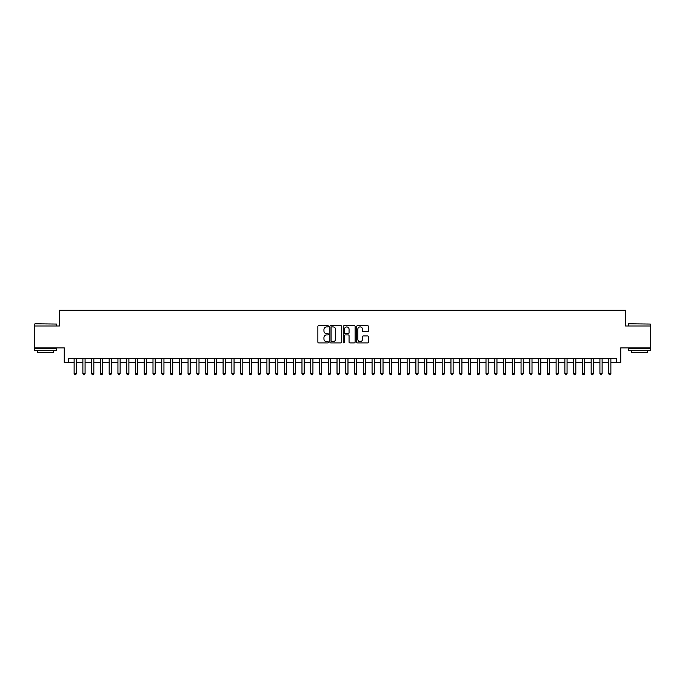 <?xml version="1.0" encoding="UTF-8"?>
<svg xmlns="http://www.w3.org/2000/svg" width="685" height="685" viewBox="0 0 685 685"><rect width="100%" height="100%" fill="white"/><g stroke="black" fill="none" stroke-linecap="round" stroke-linejoin="round"><path stroke-width="1.03" d="M328.483 326.308A0.599 0.599 0 0 0 327.875 325.7L318.739 325.7A0.856 0.856 0 0 0 317.874 326.565L317.874 342.046A0.856 0.856 0 0 0 318.739 342.911L327.875 342.911A0.599 0.599 0 0 0 328.483 342.303A0.599 0.599 0 0 0 327.875 341.704L326.694 341.704A2.749 2.749 0 0 1 323.945 338.955L323.945 337.662A2.749 2.749 0 0 1 326.694 334.905L327.875 334.905A0.599 0.599 0 0 0 328.483 334.306A0.599 0.599 0 0 0 327.875 333.706L326.694 333.706A2.749 2.749 0 0 1 323.945 330.949L323.945 329.665A2.749 2.749 0 0 1 326.694 326.908L327.875 326.908A0.599 0.599 0 0 0 328.483 326.308M367.639 331.771A0.856 0.856 0 0 0 368.496 330.906L368.496 326.565A0.856 0.856 0 0 0 367.639 325.7L357.484 325.7A0.856 0.856 0 0 0 356.628 326.565L356.628 342.046A0.856 0.856 0 0 0 357.484 342.911L367.639 342.911A0.856 0.856 0 0 0 368.496 342.046L368.496 336.797A0.856 0.856 0 0 0 367.639 335.941L363.298 335.941A0.856 0.856 0 0 0 362.433 336.797L362.433 339.4A2.303 2.303 0 0 1 360.13 341.704A2.303 2.303 0 0 1 357.835 339.4L357.835 329.211A2.303 2.303 0 0 1 360.13 326.908A2.303 2.303 0 0 1 362.433 329.211L362.433 330.906A0.856 0.856 0 0 0 363.298 331.771L367.639 331.771M68.646 362.785L68.646 358.409L616.354 358.409L616.354 362.785L620.738 362.785L620.738 347.886L650.75 347.886L650.75 325.983L625.559 325.983L625.559 310.211L59.441 310.211L59.441 325.983L34.25 325.983L34.25 347.886L64.262 347.886L64.262 362.785L74.126 362.785M341.746 326.565A0.856 0.856 0 0 0 340.89 325.7L330.735 325.7A0.856 0.856 0 0 0 329.879 326.565L329.879 342.046A0.856 0.856 0 0 0 330.735 342.911L340.89 342.911A0.856 0.856 0 0 0 341.746 342.046L341.746 326.565M344.11 325.7L354.265 325.7A0.856 0.856 0 0 1 355.121 326.565L355.121 342.046A0.856 0.856 0 0 1 354.265 342.911L349.915 342.911A0.856 0.856 0 0 1 349.059 342.046L349.059 335.77A0.856 0.856 0 0 0 348.203 334.905L345.317 334.905A0.856 0.856 0 0 0 344.461 335.77L344.461 342.303A0.599 0.599 0 0 1 343.853 342.911A0.599 0.599 0 0 1 343.253 342.303L343.253 326.565A0.856 0.856 0 0 1 344.11 325.7M76.318 362.785L82.885 362.785M85.077 362.785L91.653 362.785M93.836 362.785L100.412 362.785M102.604 362.785L109.18 362.785M111.364 362.785L117.94 362.785M120.132 362.785L126.699 362.785M128.891 362.785L135.467 362.785M137.659 362.785L144.227 362.785M146.419 362.785L152.995 362.785M155.187 362.785L161.754 362.785M163.946 362.785L170.522 362.785M172.714 362.785L179.282 362.785M181.474 362.785L188.05 362.785M190.233 362.785L196.809 362.785M199.001 362.785L205.577 362.785M207.76 362.785L214.336 362.785M216.528 362.785L223.096 362.785M225.288 362.785L231.864 362.785M234.056 362.785L240.623 362.785M242.815 362.785L249.391 362.785M251.583 362.785L258.151 362.785M260.343 362.785L266.919 362.785M269.111 362.785L275.678 362.785M277.87 362.785L284.446 362.785M286.63 362.785L293.206 362.785M295.398 362.785L301.974 362.785M304.157 362.785L310.733 362.785M312.925 362.785L319.493 362.785M321.685 362.785L328.261 362.785M330.453 362.785L337.02 362.785M339.212 362.785L345.788 362.785M347.98 362.785L354.547 362.785M356.739 362.785L363.315 362.785M365.507 362.785L372.075 362.785M374.267 362.785L380.843 362.785M383.026 362.785L389.602 362.785M391.794 362.785L398.37 362.785M400.554 362.785L407.13 362.785M409.322 362.785L415.889 362.785M418.081 362.785L424.657 362.785M426.849 362.785L433.417 362.785M435.609 362.785L442.185 362.785M444.377 362.785L450.944 362.785M453.136 362.785L459.712 362.785M461.904 362.785L468.471 362.785M470.663 362.785L477.239 362.785M479.423 362.785L485.999 362.785M488.191 362.785L494.767 362.785M496.95 362.785L503.526 362.785M505.718 362.785L512.286 362.785M514.478 362.785L521.054 362.785M523.246 362.785L529.813 362.785M532.005 362.785L538.581 362.785M540.773 362.785L547.341 362.785M549.533 362.785L556.109 362.785M558.301 362.785L564.868 362.785M567.06 362.785L573.636 362.785M575.82 362.785L582.396 362.785M584.588 362.785L591.164 362.785M593.347 362.785L599.923 362.785M602.115 362.785L608.682 362.785M610.874 362.785L616.354 362.785M331.686 326.908A0.599 0.599 0 0 0 331.078 327.507L331.078 341.104A0.599 0.599 0 0 0 331.686 341.704L332.927 341.704A2.749 2.749 0 0 0 335.684 338.955L335.684 329.665A2.749 2.749 0 0 0 332.927 326.908L331.686 326.908M349.059 329.254A2.303 2.303 0 0 0 346.756 326.95A2.303 2.303 0 0 0 344.461 329.254L344.461 332.841A0.856 0.856 0 0 0 345.317 333.706L348.203 333.706A0.856 0.856 0 0 0 349.059 332.841L349.059 329.254M76.318 358.409L76.318 373.65L74.126 373.65L74.126 358.409M76.318 373.65L75.658 374.789L74.776 374.789L74.126 373.65M34.952 323.791L56.598 324.056L34.952 323.791M45.638 350.514L34.687 350.514L34.687 348.331L56.598 348.331L56.598 350.514L45.638 350.514M53.533 350.514L53.533 352.535L37.752 352.535L37.752 350.514M628.667 323.791L650.313 324.056L628.667 323.791M639.362 350.514L628.402 350.514L628.402 348.331L650.313 348.331L650.313 350.514L639.362 350.514M647.248 350.514L647.248 352.535L631.467 352.535L631.467 350.514M85.077 358.409L85.077 373.65L82.885 373.65L82.885 358.409M85.077 373.65L84.418 374.789L83.544 374.789L82.885 373.65M93.836 358.409L93.836 373.65L91.653 373.65L91.653 358.409M93.836 373.65L93.186 374.789L92.304 374.789L91.653 373.65M102.604 358.409L102.604 373.65L100.412 373.65L100.412 358.409M102.604 373.65L101.945 374.789L101.072 374.789L100.412 373.65M111.364 358.409L111.364 373.65L109.18 373.65L109.18 358.409M111.364 373.65L110.713 374.789L109.831 374.789L109.18 373.65M120.132 358.409L120.132 373.65L117.94 373.65L117.94 358.409M120.132 373.65L119.473 374.789L118.599 374.789L117.94 373.65M128.891 358.409L128.891 373.65L126.699 373.65L126.699 358.409M128.891 373.65L128.241 374.789L127.359 374.789L126.699 373.65M137.659 358.409L137.659 373.65L135.467 373.65L135.467 358.409M137.659 373.65L137 374.789L136.127 374.789L135.467 373.65M146.419 358.409L146.419 373.65L144.227 373.65L144.227 358.409M146.419 373.65L145.759 374.789L144.886 374.789L144.227 373.65M155.187 358.409L155.187 373.65L152.995 373.65L152.995 358.409M155.187 373.65L154.527 374.789L153.654 374.789L152.995 373.65M163.946 358.409L163.946 373.65L161.754 373.65L161.754 358.409M163.946 373.65L163.287 374.789L162.413 374.789L161.754 373.65M172.714 358.409L172.714 373.65L170.522 373.65L170.522 358.409M172.714 373.65L172.055 374.789L171.173 374.789L170.522 373.65M181.474 358.409L181.474 373.65L179.282 373.65L179.282 358.409M181.474 373.65L180.814 374.789L179.941 374.789L179.282 373.65M190.233 358.409L190.233 373.65L188.05 373.65L188.05 358.409M190.233 373.65L189.582 374.789L188.7 374.789L188.05 373.65M199.001 358.409L199.001 373.65L196.809 373.65L196.809 358.409M199.001 373.65L198.342 374.789L197.468 374.789L196.809 373.65M207.76 358.409L207.76 373.65L205.577 373.65L205.577 358.409M207.76 373.65L207.11 374.789L206.228 374.789L205.577 373.65M216.528 358.409L216.528 373.65L214.336 373.65L214.336 358.409M216.528 373.65L215.869 374.789L214.996 374.789L214.336 373.65M225.288 358.409L225.288 373.65L223.096 373.65L223.096 358.409M225.288 373.65L224.637 374.789L223.755 374.789L223.096 373.65M234.056 358.409L234.056 373.65L231.864 373.65L231.864 358.409M234.056 373.65L233.397 374.789L232.523 374.789L231.864 373.65M242.815 358.409L242.815 373.65L240.623 373.65L240.623 358.409M242.815 373.65L242.156 374.789L241.283 374.789L240.623 373.65M251.583 358.409L251.583 373.65L249.391 373.65L249.391 358.409M251.583 373.65L250.924 374.789L250.051 374.789L249.391 373.65M260.343 358.409L260.343 373.65L258.151 373.65L258.151 358.409M260.343 373.65L259.683 374.789L258.81 374.789L258.151 373.65M269.111 358.409L269.111 373.65L266.919 373.65L266.919 358.409M269.111 373.65L268.451 374.789L267.57 374.789L266.919 373.65M277.87 358.409L277.87 373.65L275.678 373.65L275.678 358.409M277.87 373.65L277.211 374.789L276.338 374.789L275.678 373.65M286.63 358.409L286.63 373.65L284.446 373.65L284.446 358.409M286.63 373.65L285.979 374.789L285.097 374.789L284.446 373.65M295.398 358.409L295.398 373.65L293.206 373.65L293.206 358.409M295.398 373.65L294.738 374.789L293.865 374.789L293.206 373.65M304.157 358.409L304.157 373.65L301.974 373.65L301.974 358.409M304.157 373.65L303.506 374.789L302.624 374.789L301.974 373.65M312.925 358.409L312.925 373.65L310.733 373.65L310.733 358.409M312.925 373.65L312.266 374.789L311.392 374.789L310.733 373.65M321.685 358.409L321.685 373.65L319.493 373.65L319.493 358.409M321.685 373.65L321.034 374.789L320.152 374.789L319.493 373.65M330.453 358.409L330.453 373.65L328.261 373.65L328.261 358.409M330.453 373.65L329.793 374.789L328.92 374.789L328.261 373.65M339.212 358.409L339.212 373.65L337.02 373.65L337.02 358.409M339.212 373.65L338.553 374.789L337.679 374.789L337.02 373.65M347.98 358.409L347.98 373.65L345.788 373.65L345.788 358.409M347.98 373.65L347.321 374.789L346.447 374.789L345.788 373.65M356.739 358.409L356.739 373.65L354.547 373.65L354.547 358.409M356.739 373.65L356.08 374.789L355.207 374.789L354.547 373.65M365.507 358.409L365.507 373.65L363.315 373.65L363.315 358.409M365.507 373.65L364.848 374.789L363.966 374.789L363.315 373.65M374.267 358.409L374.267 373.65L372.075 373.65L372.075 358.409M374.267 373.65L373.608 374.789L372.734 374.789L372.075 373.65M383.026 358.409L383.026 373.65L380.843 373.65L380.843 358.409M383.026 373.65L382.376 374.789L381.494 374.789L380.843 373.65M391.794 358.409L391.794 373.65L389.602 373.65L389.602 358.409M391.794 373.65L391.135 374.789L390.262 374.789L389.602 373.65M400.554 358.409L400.554 373.65L398.37 373.65L398.37 358.409M400.554 373.65L399.903 374.789L399.021 374.789L398.37 373.65M409.322 358.409L409.322 373.65L407.13 373.65L407.13 358.409M409.322 373.65L408.662 374.789L407.789 374.789L407.13 373.65M418.081 358.409L418.081 373.65L415.889 373.65L415.889 358.409M418.081 373.65L417.43 374.789L416.548 374.789L415.889 373.65M426.849 358.409L426.849 373.65L424.657 373.65L424.657 358.409M426.849 373.65L426.19 374.789L425.317 374.789L424.657 373.65M435.609 358.409L435.609 373.65L433.417 373.65L433.417 358.409M435.609 373.65L434.949 374.789L434.076 374.789L433.417 373.65M444.377 358.409L444.377 373.65L442.185 373.65L442.185 358.409M444.377 373.65L443.717 374.789L442.844 374.789L442.185 373.65M453.136 358.409L453.136 373.65L450.944 373.65L450.944 358.409M453.136 373.65L452.477 374.789L451.603 374.789L450.944 373.65M461.904 358.409L461.904 373.65L459.712 373.65L459.712 358.409M461.904 373.65L461.245 374.789L460.363 374.789L459.712 373.65M470.663 358.409L470.663 373.65L468.471 373.65L468.471 358.409M470.663 373.65L470.004 374.789L469.131 374.789L468.471 373.65M479.423 358.409L479.423 373.65L477.239 373.65L477.239 358.409M479.423 373.65L478.772 374.789L477.89 374.789L477.239 373.65M488.191 358.409L488.191 373.65L485.999 373.65L485.999 358.409M488.191 373.65L487.532 374.789L486.658 374.789L485.999 373.65M496.95 358.409L496.95 373.65L494.767 373.65L494.767 358.409M496.95 373.65L496.3 374.789L495.418 374.789L494.767 373.65M505.718 358.409L505.718 373.65L503.526 373.65L503.526 358.409M505.718 373.65L505.059 374.789L504.186 374.789L503.526 373.65M514.478 358.409L514.478 373.65L512.286 373.65L512.286 358.409M514.478 373.65L513.827 374.789L512.945 374.789L512.286 373.65M523.246 358.409L523.246 373.65L521.054 373.65L521.054 358.409M523.246 373.65L522.587 374.789L521.713 374.789L521.054 373.65M532.005 358.409L532.005 373.65L529.813 373.65L529.813 358.409M532.005 373.65L531.346 374.789L530.473 374.789L529.813 373.65M540.773 358.409L540.773 373.65L538.581 373.65L538.581 358.409M540.773 373.65L540.114 374.789L539.241 374.789L538.581 373.65M549.533 358.409L549.533 373.65L547.341 373.65L547.341 358.409M549.533 373.65L548.873 374.789L548 374.789L547.341 373.65M558.301 358.409L558.301 373.65L556.109 373.65L556.109 358.409M558.301 373.65L557.641 374.789L556.759 374.789L556.109 373.65M567.06 358.409L567.06 373.65L564.868 373.65L564.868 358.409M567.06 373.65L566.401 374.789L565.527 374.789L564.868 373.65M575.82 358.409L575.82 373.65L573.636 373.65L573.636 358.409M575.82 373.65L575.169 374.789L574.287 374.789L573.636 373.65M584.588 358.409L584.588 373.65L582.396 373.65L582.396 358.409M584.588 373.65L583.928 374.789L583.055 374.789L582.396 373.65M593.347 358.409L593.347 373.65L591.164 373.65L591.164 358.409M593.347 373.65L592.696 374.789L591.814 374.789L591.164 373.65M602.115 358.409L602.115 373.65L599.923 373.65L599.923 358.409M602.115 373.65L601.456 374.789L600.582 374.789L599.923 373.65M610.874 358.409L610.874 373.65L608.682 373.65L608.682 358.409M610.874 373.65L610.224 374.789L609.342 374.789L608.682 373.65M34.687 325.983L34.687 324.056M39.687 348.331L39.687 347.886M51.598 348.331L51.598 347.886M56.598 325.983L56.598 324.056M628.402 325.983L628.402 324.056M633.402 348.331L633.402 347.886M645.313 348.331L645.313 347.886M650.313 325.983L650.313 324.056"/></g></svg>
